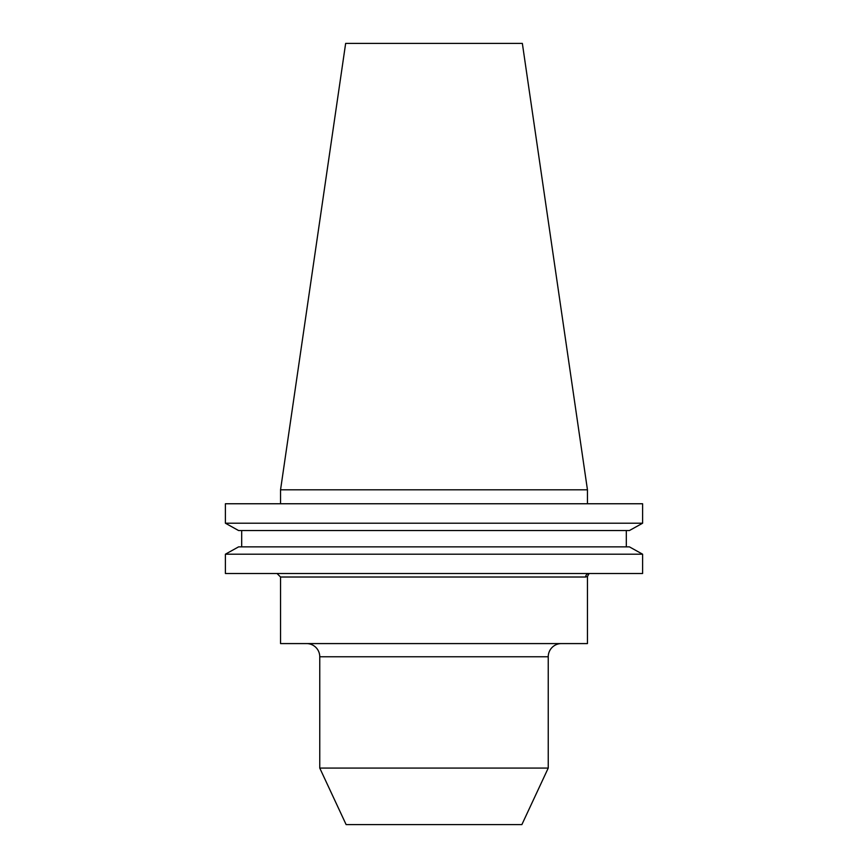 <?xml version="1.0" encoding="UTF-8"?>
<svg xmlns="http://www.w3.org/2000/svg" width="868" height="868" viewBox="0 0 868 868"><rect width="100%" height="100%" fill="white"/><g stroke="black" fill="none" stroke-linecap="round" stroke-linejoin="round"><path stroke-width="1.3" d="M548.24 656.761L319.76 656.761L319.76 768.071L346.126 824.6L521.874 824.6L548.24 768.071L548.24 656.761A13.183 13.183 0 0 1 561.422 643.579M319.76 656.761A13.183 13.183 0 0 0 306.578 643.579M280.548 577.014L280.548 643.579L587.452 643.579L587.452 576.493L585.65 577.014L587.452 576.493L589.122 573.498A3.515 3.472 -90 0 0 585.65 577.014L280.548 577.014L277.033 573.498M548.24 768.071L319.76 768.071M280.548 489.802L587.452 489.802L522.352 43.4L345.648 43.4L280.548 489.802L280.548 503.755M587.452 489.802L587.452 503.755M642.602 573.498L225.398 573.498L225.398 554.196L238.591 546.862L225.398 554.196L642.602 554.196L642.602 573.498L642.602 554.196L629.409 546.862L642.602 554.196M629.409 546.862L238.591 546.862M626.305 546.862L626.305 530.543L626.305 546.862M241.695 546.862L241.695 530.543M629.409 530.543L642.602 523.209L629.409 530.543L238.591 530.543L225.398 523.209L238.591 530.543M642.602 523.209L225.398 523.209L225.398 503.755L642.602 503.755L642.602 523.209L642.602 503.755"/></g></svg>
